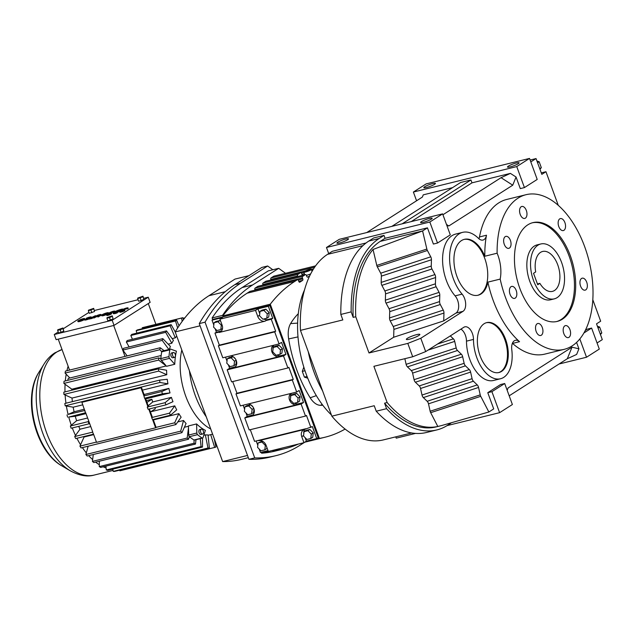 <?xml version="1.0" encoding="UTF-8"?>
<svg xmlns="http://www.w3.org/2000/svg" width="634" height="634" viewBox="0 0 634 634"><rect width="100%" height="100%" fill="white"/><g stroke="black" fill="none" stroke-linecap="round" stroke-linejoin="round"><path stroke-width="0.95" d="M559.751 218.865A6.166 3.511 76.2 0 0 558.594 225.989A6.166 3.511 76.2 0 0 563.325 230.57A6.166 3.511 76.2 0 0 563.943 230.308A6.166 3.511 76.2 0 0 565.1 223.184A6.166 3.511 76.2 0 0 560.369 218.595A6.166 3.511 76.2 0 0 559.751 218.865M511.028 286.687A6.166 3.511 76.2 0 0 509.871 293.811A6.166 3.511 76.2 0 0 514.594 298.4A6.166 3.511 76.2 0 0 515.212 298.131A6.166 3.511 76.2 0 0 516.377 291.006A6.166 3.511 76.2 0 0 511.646 286.425A6.166 3.511 76.2 0 0 511.028 286.687M581.56 278.445A6.166 3.511 76.2 0 0 580.395 285.569A6.166 3.511 76.2 0 0 585.127 290.15A6.166 3.511 76.2 0 0 585.745 289.889A6.166 3.511 76.2 0 0 586.902 282.764A6.166 3.511 76.2 0 0 582.178 278.183A6.166 3.511 76.2 0 0 581.56 278.445M505.243 236.633A6.166 3.511 76.2 0 0 504.085 243.757A6.166 3.511 76.2 0 0 508.809 248.338A6.166 3.511 76.2 0 0 509.427 248.076A6.166 3.511 76.2 0 0 510.592 240.952A6.166 3.511 76.2 0 0 505.861 236.371A6.166 3.511 76.2 0 0 505.243 236.633M537.133 323.784A6.166 3.511 76.2 0 0 535.976 330.908A6.166 3.511 76.2 0 0 540.707 335.489A6.166 3.511 76.2 0 0 541.325 335.22A6.166 3.511 76.2 0 0 542.482 328.095A6.166 3.511 76.2 0 0 537.751 323.514A6.166 3.511 76.2 0 0 537.133 323.784M564.783 325.892A6.166 3.511 76.2 0 0 563.626 333.016A6.166 3.511 76.2 0 0 568.357 337.597A6.166 3.511 76.2 0 0 568.975 337.328A6.166 3.511 76.2 0 0 570.132 330.203A6.166 3.511 76.2 0 0 565.401 325.622A6.166 3.511 76.2 0 0 564.783 325.892M521.18 206.724A6.166 3.511 76.2 0 0 520.023 213.848A6.166 3.511 76.2 0 0 524.746 218.437A6.166 3.511 76.2 0 0 525.364 218.167A6.166 3.511 76.2 0 0 526.521 211.043A6.166 3.511 76.2 0 0 521.798 206.462A6.166 3.511 76.2 0 0 521.18 206.724M526.022 194.701A79.638 45.339 76.2 0 1 587.084 253.885A79.638 45.339 76.2 0 1 572.114 345.91A79.638 45.339 76.2 0 1 564.133 349.358A79.638 45.339 76.2 0 1 500.178 279.095A28.776 16.381 76.2 0 0 497.127 253.204A79.638 45.339 76.2 0 1 518.041 198.149A79.638 45.339 76.2 0 1 526.022 194.701L506.709 199.456A79.638 45.339 -103.8 0 0 498.728 202.904A79.638 45.339 -103.8 0 0 479.486 236.942A10.279 5.849 76.2 0 1 478.955 238.796M527.805 224.84A50.871 28.958 76.2 0 0 518.24 283.62A50.871 28.958 76.2 0 0 557.246 321.414A50.871 28.958 76.2 0 0 562.342 319.219A50.871 28.958 76.2 0 0 571.908 260.439A50.871 28.958 76.2 0 0 532.909 222.637A50.871 28.958 76.2 0 0 527.805 224.84M556.628 321.557A50.871 28.958 76.2 0 0 561.114 319.52A50.871 28.958 76.2 0 0 570.838 261.271A50.871 28.958 76.2 0 0 532.291 222.803M404.857 358.685L406.125 364.328A3.566 2.029 76.2 0 0 407.44 366.864L411.284 370.573A3.566 2.029 -103.8 0 1 412.591 373.109L414.073 379.679A3.566 2.029 76.2 0 0 415.381 382.223L419.225 385.924A3.566 2.029 -103.8 0 1 420.54 388.468L422.014 395.037A3.566 2.029 76.2 0 0 423.33 397.573L427.173 401.282A3.566 2.029 -103.8 0 1 428.489 403.818L430.153 411.244A3.566 2.029 76.2 0 0 430.676 412.679L437.817 426.476L441.518 425.58L436.097 426.912A103.516 58.93 -103.8 0 1 384.561 403.176L387.144 402.542L373.894 366.317L412.694 356.76L425.676 351.608L420.794 338.263L462.986 311.349A10.279 5.849 -103.8 0 0 465.665 303.694A10.279 5.849 -103.8 0 0 462.107 294.136A35.964 20.478 76.2 0 1 449.585 257.436A35.964 20.478 76.2 0 1 462.638 232.353A35.964 20.478 76.2 0 1 478.464 238.344A10.279 5.849 -103.8 0 0 482.981 240.056A10.279 5.849 -103.8 0 0 484.011 239.612A10.279 5.849 -103.8 0 0 486.492 235.222A79.638 45.339 76.2 0 0 484.82 256.239L497.127 253.204M500.178 279.095L487.879 282.13A79.638 45.339 76.2 0 0 519.539 341.686L512.534 343.414A10.279 5.849 76.2 0 0 512.391 343.287M564.133 349.358L544.82 354.113A79.638 45.339 -103.8 0 1 512.534 343.414M477.719 295.301A28.776 16.381 76.2 0 0 480.192 294.168A28.776 16.381 76.2 0 0 485.707 261.271A28.776 16.381 76.2 0 0 463.953 239.446M484.82 256.239A28.776 16.381 76.2 0 0 464.357 239.335A28.776 16.381 76.2 0 0 461.481 240.579A28.776 16.381 76.2 0 0 456.068 273.825A28.776 16.381 76.2 0 0 478.131 295.214A28.776 16.381 76.2 0 0 481.016 293.962A28.776 16.381 76.2 0 0 487.879 282.13M540.778 243.979L537.085 244.89A28.261 16.088 76.2 0 0 534.256 246.119A28.261 16.088 76.2 0 0 528.938 278.77A28.261 16.088 76.2 0 0 550.605 299.771L554.298 298.86A28.261 16.088 -103.8 0 1 533.479 280.387A28.261 16.088 -103.8 0 1 540.778 243.979A28.261 16.088 -103.8 0 1 561.597 262.452A28.261 16.088 -103.8 0 1 554.298 298.86M425.676 351.608L463.811 327.279A10.279 5.849 -103.8 0 1 464.841 326.835A10.279 5.849 -103.8 0 1 473.487 339.42A32.112 18.283 76.2 0 0 500.511 378.752A32.112 18.283 76.2 0 0 503.729 377.365A32.112 18.283 76.2 0 0 511.773 349.627A10.279 5.849 -103.8 0 1 515.371 340.307A10.279 5.849 -103.8 0 1 519.539 341.686M484.107 323.736A25.693 14.622 76.2 0 0 479.28 353.423A25.693 14.622 76.2 0 0 498.974 372.515A25.693 14.622 76.2 0 0 501.549 371.405A25.693 14.622 76.2 0 0 506.384 341.718A25.693 14.622 76.2 0 0 486.682 322.627A25.693 14.622 76.2 0 0 484.107 323.736M507.168 390.275L508.111 387.945L572.019 347.178L578.929 348.827L576.639 354.43L567.303 358.733L509.189 395.806M576.583 342.423L578.929 348.827M559.037 364.011L586.513 357.235L599.296 349.08L591.609 328.071L587.472 329.094L585.277 330.488M597.062 342.97L602.3 339.626L596.523 323.839L600.667 321.192L592.83 299.787M558.285 205.376L545.961 171.719L541.278 172.876M530.111 160.037L536.047 158.571L541.824 174.358L545.961 171.719M536.047 158.571L530.801 161.916M516.06 177.029L512.74 185.191L501.05 177.686L510.386 173.383L516.06 177.029L520.3 188.607L524.429 187.585L537.212 179.438L529.525 158.421L516.742 166.576L524.429 187.585M512.74 185.191L448.832 225.958L446.867 225.49M412.694 356.76L407.805 343.406L369.004 352.972L393.659 337.248L443.721 320.891L443.959 313.061A3.566 2.029 76.2 0 0 443.269 310.121L440.289 304.51A3.566 2.029 -103.8 0 1 439.6 301.578L439.79 295.293A3.566 2.029 76.2 0 0 439.1 292.361L436.113 286.75A3.566 2.029 -103.8 0 1 435.423 283.81L435.613 277.534A3.566 2.029 76.2 0 0 434.924 274.593L431.944 268.99A3.566 2.029 -103.8 0 1 431.255 266.05L431.445 259.774A3.566 2.029 76.2 0 0 430.755 256.833L427.387 250.493A3.566 2.029 -103.8 0 1 426.856 249.067L422.593 230.942L427.451 227.844L433.387 244.05L437.515 243.028L450.299 234.873L442.611 213.864L429.828 222.019L437.515 243.028M443.721 320.891L455.981 313.069A10.279 5.849 76.2 0 0 458.659 305.414A10.279 5.849 76.2 0 0 455.101 295.864A35.964 20.478 -103.8 0 1 442.58 259.163A35.964 20.478 -103.8 0 1 455.632 234.081L462.638 232.353M500.511 378.752L493.506 380.479A32.112 18.283 -103.8 0 1 466.481 341.147A10.279 5.849 76.2 0 0 460.902 329.133M450.314 335.885L453.397 338.857A3.566 2.029 -103.8 0 1 454.713 341.393L456.187 347.971A3.566 2.029 76.2 0 0 457.502 350.507L461.346 354.208A3.566 2.029 -103.8 0 1 462.661 356.752L464.136 363.322A3.566 2.029 76.2 0 0 465.451 365.858L469.295 369.567A3.566 2.029 -103.8 0 1 470.61 372.103L472.084 378.68A3.566 2.029 76.2 0 0 473.4 381.216L477.244 384.917A3.566 2.029 -103.8 0 1 478.559 387.461L480.223 394.879A3.566 2.029 76.2 0 0 480.738 396.321L488.854 411.989L493.704 408.89L487.776 392.684L491.913 391.669L499.6 412.679L512.383 404.524L504.696 383.515L491.913 391.669M504.696 383.515L500.559 384.537L487.776 392.684M407.361 338.318A7.196 1.117 159.9 0 1 414.779 335.156A7.196 1.117 159.9 0 1 419.859 334.427A7.196 1.117 159.9 0 1 418.844 335.489A7.196 1.117 159.9 0 1 411.426 338.651A7.196 1.117 159.9 0 1 406.346 339.372A7.196 1.117 159.9 0 1 407.361 338.318M407.805 343.406L420.794 338.263M498.562 372.602A25.693 14.622 76.2 0 0 500.733 371.603A25.693 14.622 76.2 0 0 505.67 342.273A25.693 14.622 76.2 0 0 486.278 322.738M422.347 197.087L423.258 194.852L422.371 197.071L366.729 232.567M452.573 187.632L423.258 194.852M391.82 226.386L460.601 182.505L470.935 179.961L402.154 223.834M510.386 173.383L471.989 182.846L470.935 179.961M529.525 158.421L426.167 183.892L413.384 192.047L516.742 166.576M413.384 192.047L416.578 200.772M412.591 373.109L462.661 356.752M414.073 379.679L464.136 363.322M437.531 344.04L453.397 338.857M393.659 337.248L393.896 329.418A3.566 2.029 76.2 0 0 393.207 326.478L390.219 320.875A3.566 2.029 -103.8 0 1 389.53 317.935L389.72 311.659A3.566 2.029 76.2 0 0 389.03 308.718L386.051 303.107L436.113 286.75M386.051 303.107A3.566 2.029 -103.8 0 1 385.361 300.175L435.423 283.81M389.03 308.718L439.1 292.361M579.825 338.96L586.513 357.235M390.219 320.875L440.289 304.51M393.207 326.478L443.269 310.121M423.33 397.573L473.4 381.216M427.173 401.282L477.244 384.917M415.381 382.223L465.451 365.858M407.44 366.864L457.502 350.507M411.284 370.573L461.346 354.208M385.361 300.175L385.551 293.891A3.566 2.029 76.2 0 0 384.862 290.958L381.874 285.348A3.566 2.029 -103.8 0 1 381.185 282.407L381.375 276.131L431.445 259.774M381.375 276.131A3.566 2.029 76.2 0 0 380.685 273.191L430.755 256.833M446.487 224.452L448.832 225.958M567.303 358.733L572.019 347.178M422.014 395.037L472.084 378.68M393.896 329.418L443.959 313.061M591.609 328.071L583.946 332.961M385.551 293.891L435.613 277.534M366.087 242.965L332.359 251.278L327.509 254.377A103.516 58.93 76.2 0 0 300.453 330.377L331.851 416.173A103.516 58.93 76.2 0 0 383.388 439.901L411.64 432.943M351.157 311.888L340.823 314.44A106.623 60.698 76.2 0 1 368.829 241.047L373.688 237.948L384.022 235.404L379.164 238.503A106.623 60.698 76.2 0 0 351.157 311.888L353.17 317.38A103.516 58.93 -103.8 0 1 380.218 241.388L385.076 238.289L384.022 235.404M427.451 227.844L385.076 238.289M442.611 213.864L339.253 239.335L326.47 247.49L429.828 222.019M326.47 247.49L328.705 253.608M395.767 436.85L396.242 438.149L415.508 433.402M447.018 425.636L499.6 412.679M430.153 411.244L480.223 394.879M430.676 412.679L480.738 396.321M380.685 273.191L377.317 266.859L427.387 250.493M377.317 266.859A3.566 2.029 -103.8 0 1 376.786 265.424L426.856 249.067M428.489 403.818L478.559 387.461M419.225 385.924L469.295 369.567M420.54 388.468L470.61 372.103M389.53 317.935L439.6 301.578M406.125 364.328L456.187 347.971M381.874 285.348L431.944 268.99M384.862 290.958L434.924 274.593M442.936 214.752L501.05 177.686M427.99 350.127L454.713 341.393M389.72 311.659L439.79 295.293M381.185 282.407L431.255 266.05M376.786 265.424L373.038 249.463L422.593 230.942L380.218 241.388M441.518 425.58L488.854 411.989M373.038 249.463A103.516 58.93 76.2 0 0 355.753 316.746L369.004 352.972M355.753 316.746L353.17 317.38M340.823 314.44L342.828 319.932L300.453 330.377M384.561 403.176L386.574 408.676L376.239 411.22L374.226 405.728L331.851 416.173M387.144 402.542A103.516 58.93 76.2 0 0 437.817 426.476M411.236 221.599L471.989 182.846M424.701 186.761A6.166 0.959 -20.1 0 0 423.829 187.664A6.166 0.959 -20.1 0 0 428.18 187.046A6.166 0.959 -20.1 0 0 434.544 184.335A6.166 0.959 -20.1 0 0 435.407 183.424A6.166 0.959 -20.1 0 0 431.057 184.05A6.166 0.959 -20.1 0 0 424.701 186.761M508.365 166.14A6.166 0.959 -20.1 0 0 507.501 167.043A6.166 0.959 -20.1 0 0 511.852 166.425A6.166 0.959 -20.1 0 0 518.216 163.715A6.166 0.959 -20.1 0 0 519.08 162.811A6.166 0.959 -20.1 0 0 514.729 163.429A6.166 0.959 -20.1 0 0 508.365 166.14M536.927 160.988L539.154 161.741L537.577 162.748M539.154 161.741L541.317 167.661L539.97 169.302M541.317 167.661L539.74 168.668M597.41 326.248L599.629 327.009L601.793 332.929L600.446 334.562M601.793 332.929L600.216 333.936M599.629 327.009L598.052 328.016M421.451 221.583A6.166 0.959 -20.1 0 0 420.588 222.486A6.166 0.959 -20.1 0 0 424.939 221.868A6.166 0.959 -20.1 0 0 431.294 219.158A6.166 0.959 -20.1 0 0 432.166 218.247A6.166 0.959 -20.1 0 0 427.815 218.873A6.166 0.959 -20.1 0 0 421.451 221.583M337.779 242.204A6.166 0.959 -20.1 0 0 336.916 243.107A6.166 0.959 -20.1 0 0 341.266 242.489A6.166 0.959 -20.1 0 0 347.622 239.771A6.166 0.959 -20.1 0 0 348.494 238.867A6.166 0.959 -20.1 0 0 344.143 239.486A6.166 0.959 -20.1 0 0 337.779 242.204M386.574 408.676A106.623 60.698 76.2 0 0 436.842 429.931A106.623 60.698 76.2 0 0 447.525 425.319L450.837 423.203M376.239 411.22A106.623 60.698 76.2 0 0 426.508 432.475L436.842 429.931M308.251 351.688A82.206 46.797 76.2 0 0 322.611 390.932A82.206 46.797 76.2 0 1 308.251 351.688M86.684 318.284A2.591 0.404 159.9 0 1 90.266 317.365A2.591 0.404 159.9 0 1 89.901 317.745A2.591 0.404 159.9 0 1 87.223 318.886A2.591 0.404 159.9 0 1 85.392 319.148A2.591 0.404 159.9 0 1 85.392 319.108L84.417 319.449A3.63 0.563 -20.1 0 0 84.425 319.504A3.63 0.563 -20.1 0 0 86.985 319.14A3.63 0.563 -20.1 0 0 90.725 317.539A3.63 0.563 -20.1 0 0 91.241 317.008A3.63 0.563 -20.1 0 0 86.224 318.3L86.858 318.759A2.591 0.404 159.9 0 1 89.806 317.8M86.224 318.3L86.858 318.759M91.153 317.84A3.63 0.563 -20.1 0 0 91.415 317.483L91.241 317.008M84.591 319.924A3.63 0.563 -20.1 0 0 84.599 319.98A3.63 0.563 -20.1 0 0 89.402 318.783M89.331 318.593L91.764 317.689L90.987 318.181L91.161 318.656L91.993 318.458L95.599 316.152L95.425 315.677L89.331 318.593L89.505 319.068L91.122 318.537M101.598 315.272L101.773 315.748A3.63 0.563 -20.1 0 0 104.333 315.383A3.63 0.563 -20.1 0 0 108.081 313.782A3.63 0.563 -20.1 0 0 108.588 313.251L108.414 312.776A3.63 0.563 -20.1 0 0 105.854 313.141A3.63 0.563 -20.1 0 0 102.106 314.733A3.63 0.563 -20.1 0 0 101.598 315.272A3.63 0.563 -20.1 0 0 104.158 314.9A3.63 0.563 -20.1 0 0 107.907 313.307A3.63 0.563 -20.1 0 0 108.414 312.776M108.961 313.291A3.107 0.483 -20.1 0 0 109.191 313.386L110.292 313.727L106.853 314.63A2.591 0.404 -20.1 0 0 106.615 314.924A2.591 0.404 -20.1 0 0 108.446 314.662A2.591 0.404 -20.1 0 0 111.116 313.529A2.591 0.404 -20.1 0 0 111.481 313.141A2.591 0.404 -20.1 0 0 111.291 313.069L109.936 312.934L114.516 311.516A3.107 0.483 -20.1 0 0 114.809 311.159A3.107 0.483 -20.1 0 0 111.719 311.769A3.107 0.483 -20.1 0 0 108.961 313.291L109.135 313.775A3.107 0.483 -20.1 0 0 109.365 313.862L109.991 313.901M113.637 311.754L113.985 312.182M110.546 313.022L113.708 311.936M106.615 314.924L106.789 315.399A2.591 0.404 -20.1 0 0 108.62 315.146A2.591 0.404 -20.1 0 0 111.291 314.004A2.591 0.404 -20.1 0 0 111.655 313.624L111.481 313.141M113.106 313.069L113.28 313.545A5.706 0.888 -20.1 0 0 115.792 313.394L122.655 309.487L122.481 309.004L121.292 309.297A5.706 0.888 -20.1 0 0 115.721 311.27A5.706 0.888 -20.1 0 0 113.106 313.069A5.706 0.888 -20.1 0 0 115.618 312.919L122.481 309.004M94.529 311.516L93.689 308.37L88.459 310.2L88.356 310.771L89.299 313.339L94.529 311.516L93.689 308.37M61.133 332.311L63.796 331.114L62.956 327.976L57.734 329.807L57.631 330.369L60.19 329.735L61.133 332.311L58.574 332.945L57.631 330.369M58.217 331.986L54.247 334.522L112.163 320.249L148.253 297.219L143.76 298.329M138.069 299.731L94.458 310.478M88.95 312.38L63.249 328.777M113.098 318.965L112.258 315.827L107.035 317.65L106.932 318.22L107.875 320.796L113.098 318.965L112.258 315.827M143.831 299.359L142.991 296.221L137.768 298.051L137.665 298.614L138.608 301.19L141.168 300.564L143.831 299.359L142.991 296.221M121.435 311.286L123.836 310.406M123.995 309.844L124.51 309.519L123.178 309.677L127.814 308.195A3.091 0.483 -20.1 0 0 128.028 307.902A3.091 0.483 -20.1 0 0 124.961 308.512A3.091 0.483 -20.1 0 0 122.227 310.026A3.091 0.483 -20.1 0 0 122.497 310.113A3.091 0.483 -20.1 0 0 119.652 311.666L119.826 312.142A3.091 0.483 -20.1 0 0 121.768 311.904A3.091 0.483 -20.1 0 0 124.898 310.652L124.724 310.177L120.603 311.318L123.582 309.947L124.161 310.311M126.99 308.401L127.165 308.877L127.989 308.679A3.091 0.483 -20.1 0 0 128.203 308.378L128.028 307.902M124.018 309.638L127.085 308.663M124.209 310.303L124.51 309.519M93.578 317.547L100.069 314.908L97.715 316.524L97.89 317L100.782 315.478A3.107 0.483 -20.1 0 0 101.218 315.027L101.044 314.551A3.107 0.483 -20.1 0 0 98.849 314.86A3.107 0.483 -20.1 0 0 95.639 316.231L93.578 317.547L93.753 318.022L99.483 315.399M77.8 321.137A3.63 0.563 -20.1 0 0 80.359 320.764A3.63 0.563 -20.1 0 0 84.108 319.171A3.63 0.563 -20.1 0 0 84.615 318.64A3.63 0.563 -20.1 0 0 79.599 319.932L80.058 319.916A2.591 0.404 159.9 0 1 83.64 318.997A2.591 0.404 159.9 0 1 83.276 319.377L78.315 320.598A3.63 0.563 -20.1 0 0 77.8 321.137L77.974 321.612A3.63 0.563 -20.1 0 0 80.534 321.248A3.63 0.563 -20.1 0 0 84.282 319.647A3.63 0.563 -20.1 0 0 84.433 319.544M84.663 319.362A3.63 0.563 -20.1 0 0 84.79 319.116L84.615 318.64M137.665 298.614L142.888 296.791M140.225 297.988L141.168 300.564M97.715 316.524L100.608 315.003A3.107 0.483 -20.1 0 0 101.044 314.551M98.547 316.318L98.722 316.794M54.247 334.522L56.133 339.666L114.049 325.393L150.139 302.37L148.253 297.219M112.163 320.249L114.049 325.393M88.356 310.771L93.586 308.94M90.924 310.137L91.867 312.713M60.19 329.735L62.853 328.539L63.796 331.114M90.987 318.181L95.425 315.677M91.819 317.975L91.993 318.458M106.932 318.22L109.5 317.586L110.435 320.162M62.853 328.539L62.956 327.976M127.814 308.195L127.989 308.679M119.652 311.666A3.091 0.483 -20.1 0 0 121.593 311.429A3.091 0.483 -20.1 0 0 124.724 310.177M94.403 317.341L94.577 317.816M116.807 312.625L116.989 313.101M109.5 317.586L112.163 316.39M82.586 319.75L78.798 320.685A2.591 0.404 -20.1 0 0 78.775 320.78A2.591 0.404 -20.1 0 0 80.138 320.653A2.591 0.404 -20.1 0 0 82.586 319.75M116.498 312.499L120.777 309.63A4.668 0.729 -20.1 0 0 116.22 311.246A4.668 0.729 -20.1 0 0 114.08 312.713A4.668 0.729 -20.1 0 0 116.141 312.594L116.498 312.499M107.075 313.513A2.591 0.404 -20.1 0 0 107.439 313.133A2.591 0.404 -20.1 0 0 105.609 313.394A2.591 0.404 -20.1 0 0 102.938 314.535A2.591 0.404 -20.1 0 0 102.573 314.916A2.591 0.404 -20.1 0 0 104.404 314.654A2.591 0.404 -20.1 0 0 107.075 313.513M113.684 325.48L125.001 356.419M127.149 355.888L122.877 350.079A66.792 38.024 -103.8 0 1 123.495 348.328L162.811 338.643L170.387 346.433A53.438 30.416 76.2 0 0 169.333 349.358M129.122 346.941L126.348 342.019A66.792 38.024 -103.8 0 1 127.18 340.561L166.496 330.877A66.792 38.024 76.2 0 0 165.664 332.327L171.814 343.263L168.176 344.159M132.443 339.269L130.826 335.489A66.792 38.024 -103.8 0 1 131.848 334.364L171.164 324.679A66.792 38.024 76.2 0 0 170.142 325.797L175.285 337.843L172.155 338.619M136.928 333.112L136.175 330.679A66.792 38.024 -103.8 0 1 136.762 330.298A66.792 38.024 -103.8 0 1 137.348 329.934L176.664 320.241A66.792 38.024 76.2 0 0 176.078 320.606A66.792 38.024 76.2 0 0 175.491 320.994L136.175 330.679M142.42 328.681L142.23 327.746A66.792 38.024 -103.8 0 1 143.45 327.406A66.792 38.024 -103.8 0 1 143.522 327.39L182.695 317.737M148.285 303.551L155.893 324.339M58.233 339.15L69.55 370.09M119.699 310.462A4.668 0.729 -20.1 0 0 114.445 312.847M103.199 314.955A2.591 0.404 159.9 0 1 106.987 313.568M183.036 318.331L184.835 317.888M130.826 335.489L170.142 325.797M126.348 342.019L165.664 332.327M143.45 327.406L182.766 317.713A66.792 38.024 76.2 0 1 182.846 317.697L183.456 319.679M181.807 350A53.438 30.416 76.2 0 0 210.702 428.956M176.751 336.178A53.438 30.416 76.2 0 0 175.285 337.843M166.496 330.877L173.454 340.395A53.438 30.416 76.2 0 0 171.814 343.263M174.754 364.273A53.438 30.416 -103.8 0 1 176.418 351.181L170.697 349.128A1.545 0.88 76.2 0 0 170.372 349.104A1.545 0.88 76.2 0 0 169.841 349.849A63.455 36.122 76.2 0 0 168.985 356.601A1.545 0.88 76.2 0 0 169.532 358.353L174.754 364.273L166.599 366.286L158.651 360.064L63.883 383.419L65.08 384.283A64.795 36.883 76.2 0 0 65.001 391.875M71.816 390.195A53.438 30.416 -103.8 0 1 71.848 389.205L166.29 365.929M63.923 394.443A66.792 38.024 76.2 0 1 63.82 392.169L158.587 368.814L166.583 370.24A53.438 30.416 76.2 0 0 166.79 374.726L158.69 371.088L63.923 394.443L65.136 394.99A64.795 36.883 76.2 0 0 65.952 403.216M72.355 401.639A53.438 30.416 -103.8 0 1 72.022 398.081L166.79 374.726M65.183 405.815A66.792 38.024 76.2 0 1 64.826 403.493L159.602 380.138L167.249 379.267A53.438 30.416 76.2 0 0 167.939 383.839L159.95 382.461L65.183 405.815L66.38 406.022A64.795 36.883 76.2 0 0 68.092 414.422L74.099 411.751A53.438 30.416 -103.8 0 1 73.172 407.194L82.808 404.817M142.444 390.124L167.939 383.839M74.099 411.751L84.417 409.207M144.053 394.514L168.866 388.396A53.438 30.416 76.2 0 0 170.023 392.914L162.383 393.833L144.528 398.231L145.376 398.128L148.324 406.172L147.27 407.068A66.792 38.024 76.2 0 0 148.071 409.263L165.926 404.864A66.792 38.024 76.2 0 1 165.125 402.669L171.402 397.352A53.438 30.416 76.2 0 0 172.979 401.679L165.926 404.864M75.256 416.269L68.757 417.045A64.795 36.883 76.2 0 0 71.293 425.224L76.627 420.707A53.438 30.416 -103.8 0 1 75.256 416.269L86.026 413.614M145.669 398.921L170.023 392.914M76.627 420.707L87.627 417.996M146.303 400.656L151.867 399.285A53.438 30.416 76.2 0 0 152.723 401.956L171.402 397.352M154.839 407.599A53.438 30.416 76.2 0 0 155.362 408.819L150.44 411.957M72.292 427.942A64.795 36.883 76.2 0 0 75.494 435.447L79.987 429.21A53.438 30.416 -103.8 0 1 78.743 426.349M79.987 429.21L90.765 426.555M150.718 411.783L174.762 405.855A53.438 30.416 76.2 0 0 176.72 409.857L170.467 415.215A66.792 38.024 76.2 0 1 169.468 413.186L174.762 405.855M76.888 438.276A64.795 36.883 76.2 0 0 80.558 444.759L84.084 437.008A53.438 30.416 -103.8 0 1 83.823 436.572M84.084 437.008L93.713 434.631M153.357 419.93L178.851 413.653A53.438 30.416 76.2 0 0 181.134 417.212L175.864 424.582L81.089 447.937A66.792 38.024 76.2 0 1 79.932 446.13L80.558 444.759M177.758 421.927L183.543 420.5A53.438 30.416 76.2 0 0 186.079 423.512L181.95 432.665L87.183 456.02A66.792 38.024 76.2 0 1 85.899 454.499L88.142 446.193M184.383 427.268L188.449 426.262M196.588 423.94L196.857 433.022A1.545 0.88 76.2 0 0 197.554 434.67A63.455 36.122 76.2 0 0 202.095 437.983A1.545 0.88 76.2 0 0 202.579 438.078A1.545 0.88 76.2 0 0 202.729 438.015A1.545 0.88 76.2 0 0 203.054 437.547L205.392 430.359A53.438 30.416 -103.8 0 1 196.588 423.94L188.433 425.945L188.702 435.035A1.545 0.88 76.2 0 0 189.273 436.557A1.545 0.88 76.2 0 0 189.407 436.675A63.455 36.122 76.2 0 0 193.941 439.988A1.545 0.88 76.2 0 0 194.083 440.059A1.545 0.88 76.2 0 0 194.424 440.091A1.545 0.88 76.2 0 0 194.583 440.02M203.807 435.233L205.337 434.861A53.438 30.416 76.2 0 0 208.055 434.948L209.378 448.064A66.792 38.024 76.2 0 1 208 448.016L205.337 434.861M208.095 435.281L210.71 434.639A53.438 30.416 76.2 0 0 211.534 434.456L212.62 434.187M160.22 347.741L65.445 371.096A66.792 38.024 76.2 0 0 65.064 373.085L159.831 349.73A66.792 38.024 76.2 0 1 160.22 347.741L164.166 350.634M142.23 327.746L181.546 318.054A66.792 38.024 76.2 0 1 182.766 317.713M176.664 320.241L179.05 325.844M168.874 349.469L162.193 340.387L122.877 350.079M182.212 321.335L181.546 318.054M171.164 324.679L175.214 331.915M162.811 338.643A66.792 38.024 76.2 0 0 162.193 340.387M177.655 327.96L175.491 320.994M112.044 469.334A64.795 36.883 76.2 0 0 112.836 469.398L112.781 469.152M103.199 466.814A64.795 36.883 76.2 0 0 106.1 467.987L105.918 466.141M95.631 462.131A64.795 36.883 76.2 0 0 99.3 464.698L99.332 461.219M88.689 455.648A64.795 36.883 76.2 0 0 92.643 459.61L93.293 454.515M82.404 447.612A64.795 36.883 76.2 0 0 86.327 452.906M69.875 378.007L66.198 374.242A64.795 36.883 76.2 0 0 65.31 380.939M68.131 366.206A64.795 36.883 76.2 0 0 66.911 370.739M196.017 439.695L195.47 444.069L100.703 467.424A66.792 38.024 76.2 0 1 99.284 466.592L99.3 464.698M140.954 387.762L141.461 387.429L144.489 395.695L143.95 395.941L140.954 387.762L81.889 402.313L85.471 412.789A66.792 38.024 -103.8 0 1 84.885 410.491L68.092 414.422M68.757 417.045L85.471 412.789M72.022 398.081L65.136 394.99M149.339 408.954L152.2 416.776L151.613 417.584A66.792 38.024 76.2 0 0 152.612 419.621L170.467 415.215M92.556 432.142L93.547 434.171A66.792 38.024 -103.8 0 1 92.556 432.142L74.701 436.541A66.792 38.024 76.2 0 0 75.692 438.569L93.547 434.171L96.542 442.35L155.607 427.799L152.612 419.621M151.867 399.285L146.953 402.424M152.723 401.956L148.182 405.8M71.848 389.205L65.08 384.283M214.205 438.538L215.956 447.089A66.792 38.024 76.2 0 1 214.736 447.43A66.792 38.024 76.2 0 1 214.657 447.445L210.71 434.639M169.468 413.186L151.613 417.584M74.701 436.541L75.494 435.447M106.1 467.987L106.29 469.952L201.065 446.598L200.273 438.649M175.864 424.582A66.792 38.024 76.2 0 1 174.707 422.775L178.851 413.653M73.172 407.194L66.38 406.022M214.657 447.445L119.889 470.8L119.691 470.166M201.224 434.338A2.504 1.427 -103.8 0 1 200.97 434.449A2.504 1.427 -103.8 0 1 199.052 432.586A2.504 1.427 -103.8 0 1 199.52 429.694A2.504 1.427 -103.8 0 1 199.773 429.583A2.504 1.427 -103.8 0 1 200.043 429.567M216.891 445.868L215.766 446.154M202.539 438.094L202.484 447.049L107.709 470.404A66.792 38.024 76.2 0 1 106.29 469.952M92.643 459.61L92.413 461.386L187.188 438.031L188.488 427.847M181.95 432.665A66.792 38.024 76.2 0 1 180.674 431.144L183.543 420.5M165.125 402.669L147.27 407.068M162.383 393.833A66.792 38.024 76.2 0 1 161.797 391.543L168.866 388.396M208 448.016L113.232 471.371A66.792 38.024 76.2 0 0 114.611 471.419L209.378 448.064M201.065 446.598A66.792 38.024 76.2 0 0 202.484 447.049M158.651 360.064A66.792 38.024 76.2 0 1 158.793 357.901L160.83 358.828A1.545 0.88 76.2 0 0 161.377 360.358L165.514 365.041M158.587 368.814A66.792 38.024 76.2 0 0 158.69 371.088M113.232 471.371L112.836 469.398M161.797 391.543L143.95 395.941A66.792 38.024 76.2 0 0 144.528 398.231M180.674 431.144L85.899 454.499M174.707 422.775L156.075 427.364M96.439 442.064L79.932 446.13M88.205 421.626L88.776 421.142L89.656 423.528L89.006 423.821A66.792 38.024 -103.8 0 1 88.205 421.626L70.35 426.024L71.293 425.224M70.35 426.024A66.792 38.024 76.2 0 0 71.159 428.219L89.006 423.821M159.602 380.138A66.792 38.024 76.2 0 0 159.95 382.461M173.161 357.663A2.504 1.427 -103.8 0 1 172.908 357.774A2.504 1.427 -103.8 0 1 170.99 355.912A2.504 1.427 -103.8 0 1 171.457 353.019A2.504 1.427 -103.8 0 1 171.711 352.908A2.504 1.427 -103.8 0 1 171.98 352.884M66.198 374.242L65.064 373.085M162.55 351.133A1.545 0.88 76.2 0 0 162.225 351.109A1.545 0.88 76.2 0 0 161.733 351.672L159.831 349.73M67.893 380.305A2.504 1.427 -103.8 0 1 68.543 378.379A2.504 1.427 -103.8 0 1 68.789 378.268A2.504 1.427 -103.8 0 1 69.066 378.252M158.793 357.901L64.026 381.256A66.792 38.024 76.2 0 0 63.883 383.419M92.413 461.386A66.792 38.024 76.2 0 0 93.784 462.582L188.56 439.227A66.792 38.024 76.2 0 1 187.188 438.031M67.03 414.898A66.792 38.024 76.2 0 0 67.616 417.188M99.284 466.592L194.052 443.237A66.792 38.024 76.2 0 0 195.47 444.069M194.052 443.237L194.083 440.059M85.709 412.758L88.776 421.142M147.841 406.584L144.774 398.2M155.607 427.799L156.115 427.474L153.19 419.478M151.78 417.354L148.76 409.096M89.656 423.528L92.722 431.912M201.16 429.289A2.504 1.427 -103.8 0 1 201.414 429.178A2.504 1.427 -103.8 0 1 203.332 431.041A2.504 1.427 -103.8 0 1 202.864 433.933A2.504 1.427 -103.8 0 1 202.611 434.044A2.504 1.427 -103.8 0 1 200.693 432.182A2.504 1.427 -103.8 0 1 201.16 429.289M189.273 436.557L188.56 439.227M161.733 351.672A1.545 0.88 76.2 0 0 161.694 351.862A63.455 36.122 76.2 0 0 160.838 358.614A1.545 0.88 76.2 0 0 160.83 358.828M81.889 402.313L141.461 387.429M174.802 357.259A2.504 1.427 -103.8 0 1 174.548 357.37A2.504 1.427 -103.8 0 1 172.63 355.508A2.504 1.427 -103.8 0 1 173.098 352.615A2.504 1.427 -103.8 0 1 173.351 352.504A2.504 1.427 -103.8 0 1 175.269 354.366A2.504 1.427 -103.8 0 1 174.802 357.259M189.415 370.787A61.656 35.1 76.2 0 0 206.256 416.792M304.478 290A82.206 46.797 76.2 0 0 331.408 414.953M298.289 313.719A98.571 56.117 76.2 0 0 290.594 323.594A19.717 11.222 76.2 0 0 288.644 338.936A98.571 56.117 76.2 0 0 310.184 397.787A19.717 11.222 76.2 0 0 320.495 405.308A98.571 56.117 76.2 0 0 322.785 405.221M307.736 378.181L304.399 377.127L302.299 371.405L303.821 367.102M302.299 371.405L304.994 370.739M304.399 377.127L307.062 376.469M345.102 429.059A229.944 130.905 -103.8 0 1 324.965 437.238A229.944 130.905 -103.8 0 1 319.37 438.395L270.266 304.201A229.944 130.905 -103.8 0 1 294.644 281.48L297.417 279.713A1.22 0.697 -103.8 0 1 297.536 279.665A1.22 0.697 -103.8 0 1 298.44 280.458L298.796 281.433A1.22 0.697 76.2 0 0 299.7 282.233A1.22 0.697 76.2 0 0 299.819 282.178L302.592 280.41A1.22 0.697 76.2 0 0 302.783 278.889L302.426 277.922A1.22 0.697 -103.8 0 1 302.624 276.392L305.39 274.633A1.22 0.697 -103.8 0 1 305.517 274.577A1.22 0.697 -103.8 0 1 306.412 275.378L306.769 276.345A1.22 0.697 76.2 0 0 307.672 277.145A1.22 0.697 76.2 0 0 307.791 277.098L309.661 275.901M270.266 304.201L222.74 315.906A229.944 130.905 -103.8 0 1 247.125 293.193L249.891 291.426A1.22 0.697 -103.8 0 1 250.018 291.371A1.22 0.697 -103.8 0 1 250.153 291.363M255.082 290.126L254.908 289.627A1.22 0.697 -103.8 0 1 255.098 288.105L257.872 286.338A1.22 0.697 -103.8 0 1 257.99 286.291A1.22 0.697 -103.8 0 1 258.125 286.275M271.035 279.951L270.853 279.459A1.22 0.697 -103.8 0 1 271.043 277.938L273.817 276.17L315.566 265.876M272.01 450.552L261.612 453.207L261.263 452.248M212.755 319.694L212.113 317.943L222.542 315.375L222.74 315.906M319.37 438.395L305.2 441.882M219.927 319.164L222.368 317.61L212.018 320.162L213.476 319.227L269.791 305.35L268.333 306.285L257.983 308.837L255.542 310.391L257.745 316.406A6.483 5.23 -122.5 0 0 265.123 321.145L219.15 332.47A6.483 5.23 -122.5 0 0 220.442 331.923A6.483 5.23 -122.5 0 0 222.13 325.179L219.927 319.164L255.542 310.391M305.12 437.65L306.388 441.121L316.738 438.577L318.205 437.642L269.791 305.35M263.062 285.038L262.88 284.547A1.22 0.697 -103.8 0 1 263.07 283.018L265.844 281.25L300.571 272.699A1.22 0.697 -103.8 0 1 300.69 272.644A1.22 0.697 -103.8 0 1 301.594 273.444L301.95 274.411A1.22 0.697 76.2 0 0 302.854 275.211A1.22 0.697 76.2 0 0 302.973 275.164L302.87 275.227M306.396 275.33A4.01 0.626 -20.1 0 0 310.676 273.864M272.041 450.639A234.564 133.536 76.2 0 0 285.284 448.587A234.564 133.536 76.2 0 0 298.44 444.038M285.506 273.286L278.698 268.325L252.625 284.951A234.564 133.536 76.2 0 0 222.542 315.375M261.612 453.207A234.564 133.536 76.2 0 0 274.855 451.154L285.284 448.587M259.155 448.975L260.423 452.454L268.016 450.584M306.388 441.121L303.955 442.683L268.341 451.456L266.137 445.44A6.483 5.23 -122.5 0 0 258.759 440.701L304.732 429.376A6.483 5.23 -122.5 0 0 303.44 429.923A6.483 5.23 -122.5 0 0 301.752 436.668L303.955 442.683M278.698 268.325L268.261 270.892L242.188 287.527A234.564 133.536 76.2 0 0 212.113 317.943M272.826 269.767L267.651 265.995L240.619 283.232A239.192 136.167 76.2 0 0 205.051 322.167L254.717 457.891A239.192 136.167 76.2 0 0 275.956 455.648A239.192 136.167 76.2 0 0 299.93 445.298L304.74 442.223M316.738 438.577L312.34 426.547L304.732 429.376M263.712 318.997A6.483 5.23 -122.5 0 0 267.556 319.584L272.731 318.316L268.333 306.285M272.731 318.316L271.265 319.243L275.671 331.273L274.696 331.891L279.095 343.921L281.536 342.368L285.934 354.39L283.493 355.943L287.899 367.974L288.874 367.348L293.273 379.378L292.298 379.996L296.696 392.026L299.137 390.473L303.535 402.495L301.102 404.048L305.501 416.078L306.476 415.452L310.874 427.482M215.14 328.713L216.416 332.192L214.958 333.119L219.356 345.15L218.381 345.768L222.78 357.798L279.095 343.921M212.018 320.162L213.801 325.044M256.215 440.947L257.808 445.306M250.287 429.686L254.567 441.359L305.707 428.758M245.952 412.892L247.22 416.372L244.787 417.925L249.186 429.955L305.501 416.078M243.139 405.221L244.605 409.223M232.686 381.581L236.957 393.254L235.983 393.873L240.389 405.903L296.696 392.026M228.343 364.788L229.619 368.267L227.186 369.82L231.584 381.85L287.899 367.974M225.538 357.116L227.004 361.118M310.771 269.941A4.01 0.626 -20.1 0 0 311.342 269.355A4.01 0.626 -20.1 0 0 308.512 269.759A4.01 0.626 -20.1 0 0 304.375 271.518A4.01 0.626 -20.1 0 0 303.813 272.105A4.01 0.626 -20.1 0 0 306.642 271.709A4.01 0.626 -20.1 0 0 310.771 269.941M300.571 272.699L297.798 274.467A1.22 0.697 -103.8 0 0 297.608 275.988L297.79 276.479M264.822 449.831L265.329 445.448L261.961 442.025L258.078 442.976L257.57 447.366L260.939 450.79L264.822 449.831L266.771 448.595L266.898 447.517M262.349 441.161L258.078 442.976M304.843 429.305A6.483 5.23 -122.5 0 0 303.813 433.64M309.875 429.456L305.992 430.407L304.051 431.651L303.535 436.034L306.904 439.465L310.787 438.506L311.294 434.124L313.244 432.879L309.875 429.456L307.926 430.692L304.051 431.651M310.787 438.506L312.736 437.262L313.244 432.879M267.651 265.995L261.85 267.421L234.826 284.666A239.192 136.167 76.2 0 0 199.258 323.602L205.051 322.167M199.258 323.602L248.924 459.317L254.717 457.891M248.924 459.317A239.192 136.167 76.2 0 0 270.163 457.074L275.956 455.648M273.991 345.173A6.483 5.23 -122.5 0 0 273.008 349.453M276.915 355.08A6.483 5.23 -122.5 0 0 280.759 355.666L285.934 354.39M279.071 345.268L275.188 346.227L273.238 347.472L272.731 351.854L276.099 355.278L279.982 354.327L281.932 353.083L282.439 348.7L279.071 345.268L277.121 346.513L273.238 347.472M267.556 319.584L266.098 320.519L271.265 319.243M214.958 333.119L220.125 331.844L219.15 332.47M219.356 345.15L275.671 331.273M236.957 393.254L293.273 379.378M235.983 393.873L292.298 379.996M291.592 393.278A6.483 5.23 -122.5 0 0 290.61 397.558M294.525 403.184A6.483 5.23 -122.5 0 0 298.36 403.771L303.535 402.495M296.672 393.373L292.789 394.332L290.847 395.576L290.332 399.959L293.701 403.382L297.584 402.432L298.091 398.041L294.723 394.617L296.672 393.373L300.041 396.805L299.533 401.187L297.584 402.432M227.186 369.82L283.493 355.943M229.619 368.267L234.794 366.991L233.328 367.926L279.301 356.601A6.483 5.23 -122.5 0 1 272.374 352.869A6.483 5.23 -122.5 0 1 273.286 345.348M257.983 308.837L259.766 313.711M265.868 309.186L261.985 310.145L260.035 311.389L259.528 315.772L262.896 319.203L266.779 318.244L268.729 317L269.236 312.617L265.868 309.186L263.918 310.43L260.035 311.389M218.381 345.768L274.696 331.891M244.787 417.925L301.102 404.048M247.22 416.372L252.395 415.096L250.937 416.031L296.902 404.706A6.483 5.23 -122.5 0 1 289.976 400.973A6.483 5.23 -122.5 0 1 290.887 393.452M216.416 332.192L221.52 330.932M220.727 321.359L219.903 320.519L216.02 321.478L214.07 322.714L213.563 327.104L216.931 330.528L220.814 329.569L221.321 325.187L217.953 321.763L219.903 320.519M234.794 366.991A6.483 5.23 -122.5 0 0 235.301 366.832M233.011 356.617L229.223 357.552L227.273 358.796L226.766 363.179L230.134 366.611L234.009 365.652L235.959 364.407L236.379 360.841M235.499 359.034L233.32 356.815M252.395 415.096A6.483 5.23 -122.5 0 0 252.903 414.937M253.109 407.139L250.921 404.92M251.619 413.756L252.126 409.374L248.758 405.942L244.875 406.901L244.367 411.284L247.736 414.715L251.619 413.756L253.568 412.512L253.98 408.954M248.758 405.942L250.644 404.746L246.824 405.657L244.875 406.901M309.424 270.274L309.495 269.87L307.648 270.322L305.659 271.598L309.424 270.274M259.734 440.083L258.759 440.701M265.329 445.448L265.979 445.036M261.961 442.025L262.872 441.446M311.294 434.124L307.926 430.692M279.982 354.327L280.49 349.936L282.439 348.7M280.49 349.936L277.121 346.513M266.098 320.519L265.123 321.145M233.328 367.926A6.483 5.23 -122.5 0 0 234.62 367.379A6.483 5.23 -122.5 0 0 236.308 360.635A6.483 5.23 -122.5 0 0 230.8 355.825M298.091 398.041L300.041 396.805M294.723 394.617L290.847 395.576M266.779 318.244L267.286 313.862L263.918 310.43M267.286 313.862L269.236 312.617M250.937 416.031A6.483 5.23 -122.5 0 0 252.221 415.484A6.483 5.23 -122.5 0 0 253.909 408.74A6.483 5.23 -122.5 0 0 248.401 403.929M221.321 325.187L221.979 324.767M220.814 329.569L222.518 328.483M217.953 321.763L214.07 322.714M234.009 365.652L234.525 361.269L231.156 357.838L233.035 356.641M234.525 361.269L236.141 360.231M231.156 357.838L227.273 358.796M252.126 409.374L253.751 408.336M307.648 270.322L307.886 270.964M200.067 325.805L175.198 331.931L222.645 461.584A234.564 133.536 76.2 0 0 241.586 459.357L248.33 457.693M248.956 275.655L235 279.087L208.927 295.721A234.564 133.536 76.2 0 0 175.198 331.931M247.506 455.458L222.645 461.584M539.875 283.366A20.55 11.697 -103.8 0 0 552.452 291.378A20.55 11.697 -103.8 0 0 558.895 268.618A20.55 11.697 -103.8 0 0 542.617 251.468A20.55 11.697 -103.8 0 0 535.69 271.923L533.535 273.302L537.719 284.737L539.875 283.366L537.434 283.969M486.492 235.222L479.486 236.942M473.487 339.42L466.481 341.147M462.986 311.349L455.981 313.069M462.107 294.136L455.101 295.864M368.829 241.047L379.164 238.503M362.91 245.651L327.509 254.377M109.191 313.386L109.365 313.862M100.608 315.003L100.782 315.478M123.582 309.947L123.757 310.422M96.471 316.025L96.645 316.501M115.618 312.919L115.792 313.394M38.793 372.475C22.174 397.867 35.282 451.075 61.799 465.831A54.968 31.296 76.2 0 1 34.648 423.013A54.968 31.296 76.2 0 1 38.793 372.475L44.071 364.003C46.916 359.391 50.482 355.682 54.778 352.892L62.045 349.564A64.795 36.883 76.2 0 0 56.814 352.021A64.795 36.883 76.2 0 0 44.634 426.888A64.795 36.883 76.2 0 0 94.315 475.04L113.042 470.42M169.532 358.353L161.377 360.358M196.857 433.022L188.702 435.035M44.071 364.003A62.932 35.829 76.2 0 0 39.324 421.864A62.932 35.829 76.2 0 0 70.414 470.888C79.504 475.69 87.468 477.077 94.315 475.04M202.095 437.983L193.941 439.988M197.554 434.67L189.407 436.675M169.841 349.849L161.694 351.862M168.985 356.601L160.838 358.614M297.988 336.892L288.644 338.936M297.615 323.118L290.594 323.594M322.223 404.476L320.495 405.308M316.334 395.632L310.184 397.787M249.891 291.426L297.417 279.713M255.098 288.105L302.624 276.392M254.908 289.627L302.426 277.922M270.853 279.459L305.493 270.924M311.381 269.466L313.481 268.951M301.364 273L303.908 272.374M311.738 270.441L312.713 270.203M301.919 274.332L304.407 273.722M298.765 281.353L302.592 280.41M298.21 280.022L302.783 278.889M257.872 286.338L305.39 274.633M271.043 277.938L314.638 267.191M247.125 293.193L294.644 281.48M252.625 284.951L242.188 287.527M262.88 284.547L297.608 275.988M263.07 283.018L297.798 274.467M303.599 435.487L301.752 436.668M234.826 284.666L240.619 283.232M280.759 355.666L279.301 356.601M298.36 403.771L296.902 404.706M259.591 315.225L257.745 316.406M221.48 330.988L220.125 331.844M225.268 291.695L208.927 295.721M84.425 319.504L84.599 319.98M114.809 311.159L114.984 311.635M119.961 470.785L214.736 447.43M202.579 438.078L194.424 440.091M199.773 429.583L201.414 429.178M200.97 434.449L202.611 434.044M170.372 349.104L162.225 351.109M172.908 357.774L174.548 357.37M171.711 352.908L173.351 352.504M68.789 378.268L161.155 355.508M189.051 437.389L189.986 437.159M61.799 465.831L70.414 470.888M250.018 291.371L297.536 279.665M304.621 442.255L324.965 437.238M257.99 286.291L305.517 274.577M311.342 269.355L312.055 271.32M303.813 272.105L304.78 274.76M265.963 281.203L300.69 272.644"/></g></svg>
